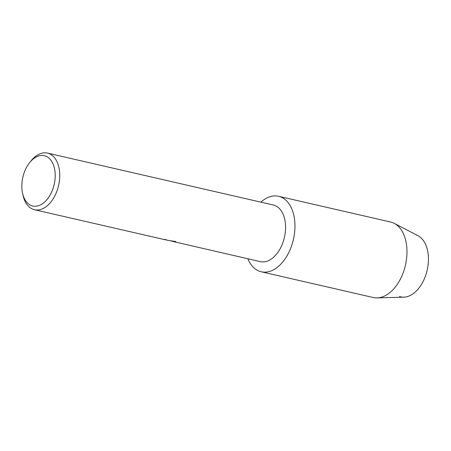 <?xml version="1.0" encoding="UTF-8"?>
<svg xmlns="http://www.w3.org/2000/svg" width="451" height="451" viewBox="0 0 451 451"><rect width="100%" height="100%" fill="white"/><g stroke="black" fill="none" stroke-linecap="round" stroke-linejoin="round"><path stroke-width="0.68" d="M29.563 162.726A25.82 16.073 102.9 0 1 45.19 155.928A25.82 16.073 102.9 0 1 53.821 185.885A25.82 16.073 102.9 0 1 31.841 205.757A25.82 16.073 102.9 0 1 22.55 193.231A25.82 16.073 102.9 0 1 29.563 162.726L30.905 161.03A29.05 18.085 102.9 0 1 47.485 153.098L273.306 205.002A29.05 18.085 102.9 0 1 274.309 205.284A29.05 18.085 102.9 0 1 284.226 238.179A29.05 18.085 102.9 0 1 260.289 261.625L173.517 241.612M259.911 271.406A38.73 24.112 102.9 0 1 247.875 258.767A38.73 24.112 102.9 0 0 259.911 271.406A38.73 24.112 102.9 0 0 292.885 241.595A38.73 24.112 102.9 0 0 279.941 196.659A38.73 24.112 102.9 0 1 293.161 240.518A38.73 24.112 102.9 0 1 261.247 271.778A38.73 24.112 102.9 0 1 259.911 271.406M260.887 202.149A38.73 24.112 102.9 0 1 279.941 196.659A38.73 24.112 102.9 0 0 278.6 196.281A38.73 24.112 102.9 0 0 260.887 202.149M164.181 239.425L163.64 239.363A29.05 18.085 -77.1 0 0 165.382 239.47L166.763 240.062M47.485 153.098A29.05 18.085 102.9 0 1 48.488 153.379A29.05 18.085 102.9 0 1 58.404 186.274A29.05 18.085 102.9 0 1 34.473 209.721A29.05 18.085 102.9 0 1 33.47 209.439A29.05 18.085 102.9 0 1 23.018 195.345L22.55 193.231M165.196 239.701L167.851 240.282M171.386 241.122L175.873 241.837M167.575 240.31L175.636 241.494L175.867 241.871L174.593 241.928M416.047 234.886A31.953 19.889 102.9 0 1 426.725 271.959A31.953 19.889 102.9 0 1 399.524 296.549M278.6 196.281L390.611 222.027A38.73 24.112 102.9 0 1 391.953 222.399A38.73 24.112 102.9 0 1 394.242 223.369L417.936 235.681A31.953 19.889 102.9 0 1 427.17 270.172A31.953 19.889 102.9 0 1 403.803 297.17L377.109 297.902A38.73 24.112 102.9 0 1 373.259 297.525L261.247 271.778M394.242 223.369A38.73 24.112 102.9 0 1 405.432 265.177A38.73 24.112 102.9 0 1 377.109 297.902M165.184 239.763L34.473 209.721"/></g></svg>

